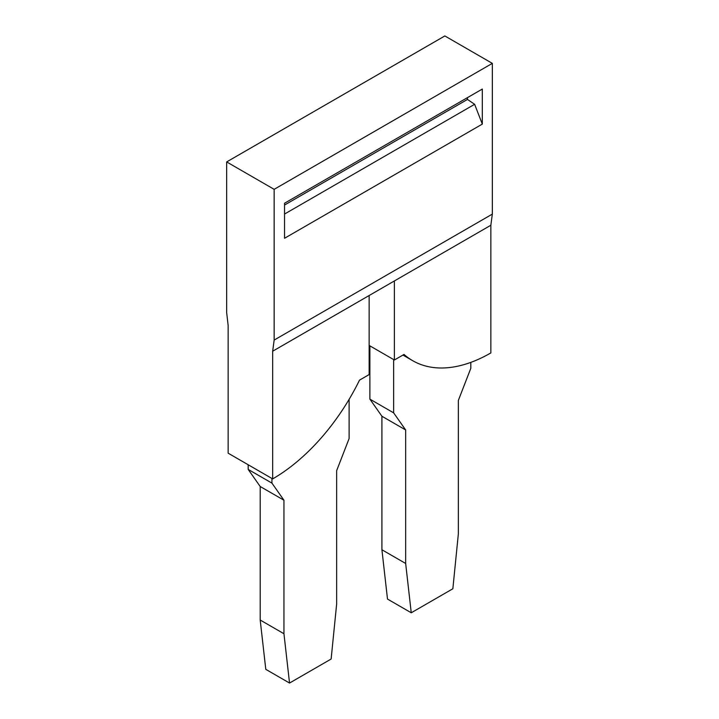 <?xml version="1.0" encoding="UTF-8"?>
<svg xmlns="http://www.w3.org/2000/svg" width="719" height="719" viewBox="0 0 719 719"><rect width="100%" height="100%" fill="white"/><g stroke="black" fill="none" stroke-linecap="round" stroke-linejoin="round"><path stroke-width="1.08" d="M492.335 63.371L444.845 35.95L226.665 161.919L274.155 189.34L274.155 340.069L492.335 214.109L492.335 63.371L274.155 189.34M274.155 340.069L272.672 351.214L394.38 280.949L394.38 360.003L369.144 345.435M369.144 295.509L369.144 374.572L359.5 380.144A156.383 90.288 -60 0 1 272.672 478.899L228.148 453.186L228.148 325.509L226.665 312.648L226.665 161.919M394.38 360.003L404.024 354.44A156.383 90.288 120 0 0 412.67 360.677A156.383 90.288 120 0 0 490.852 352.93L490.852 225.245L394.38 280.949M490.852 225.245L492.335 214.109M272.672 351.214L272.672 478.899M482.314 124.099L482.314 89.057L284.544 203.234L284.544 238.277L482.314 124.099L474.63 104.3L467.467 99.438L284.544 205.05M271.926 483.114L248.181 469.408L260.197 486.511L283.951 500.217L271.926 483.114L271.926 478.468M349.11 399.351L349.11 438.554L336.645 470.684L336.645 604.095L331.135 659.026L289.532 683.05L265.787 669.335L260.197 620.03L260.197 486.511M248.181 469.408L248.181 464.753M289.532 683.05L283.951 633.736L283.951 500.217M470.819 362.385L470.819 368.29L458.354 400.42L458.354 533.849L452.853 588.762L411.25 612.777L387.496 599.071L381.915 549.756L405.66 563.471L411.25 612.777M283.951 633.736L260.197 620.03M405.66 563.471L405.66 429.953L393.635 412.85L369.89 399.135L369.89 345.866M393.635 412.85L393.635 359.581M405.66 429.953L381.915 416.238L369.89 399.135M381.915 416.238L381.915 549.756M467.467 97.631L467.467 99.438M284.544 214.046L474.63 104.3M402.946 355.06L412.67 360.677"/></g></svg>
